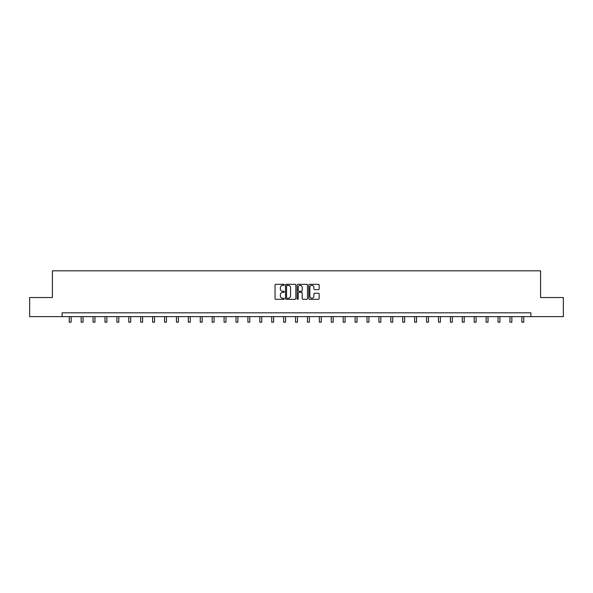 <?xml version="1.0" encoding="UTF-8"?>
<svg xmlns="http://www.w3.org/2000/svg" width="593" height="593" viewBox="0 0 593 593"><rect width="100%" height="100%" fill="white"/><g stroke="black" fill="none" stroke-linecap="round" stroke-linejoin="round"><path stroke-width="0.89" d="M284.284 284.848A0.526 0.526 0 0 0 283.758 284.321L275.797 284.321A0.749 0.749 0 0 0 275.048 285.07L275.048 298.561A0.749 0.749 0 0 0 275.797 299.309L283.758 299.309A0.526 0.526 0 0 0 284.284 298.783A0.526 0.526 0 0 0 283.758 298.264L282.728 298.264A2.402 2.402 0 0 1 280.333 295.863L280.333 294.736A2.402 2.402 0 0 1 282.728 292.342L283.758 292.342A0.526 0.526 0 0 0 284.284 291.815A0.526 0.526 0 0 0 283.758 291.289L282.728 291.289A2.402 2.402 0 0 1 280.333 288.895L280.333 287.768A2.402 2.402 0 0 1 282.728 285.374L283.758 285.374A0.526 0.526 0 0 0 284.284 284.848M318.404 289.606A0.749 0.749 0 0 0 319.153 288.858L319.153 285.07A0.749 0.749 0 0 0 318.404 284.321L309.561 284.321A0.749 0.749 0 0 0 308.812 285.07L308.812 298.561A0.749 0.749 0 0 0 309.561 299.309L318.404 299.309A0.749 0.749 0 0 0 319.153 298.561L319.153 293.987A0.749 0.749 0 0 0 318.404 293.238L314.616 293.238A0.749 0.749 0 0 0 313.867 293.987L313.867 296.255A2.001 2.001 0 0 1 311.866 298.264A2.001 2.001 0 0 1 309.857 296.255L309.857 287.375A2.001 2.001 0 0 1 311.866 285.374A2.001 2.001 0 0 1 313.867 287.375L313.867 288.858A0.749 0.749 0 0 0 314.616 289.606L318.404 289.606M62.102 316.632L29.65 316.632L29.65 297.545L52.406 297.545L52.406 270.816L540.594 270.816L540.594 297.545L563.35 297.545L563.35 316.632L530.898 316.632L530.898 312.815L62.102 312.815L62.102 316.632L530.898 316.632M295.848 285.07A0.749 0.749 0 0 0 295.092 284.321L286.249 284.321A0.749 0.749 0 0 0 285.5 285.07L285.5 298.561A0.749 0.749 0 0 0 286.249 299.309L295.092 299.309A0.749 0.749 0 0 0 295.848 298.561L295.848 285.07M297.908 284.321L306.751 284.321A0.749 0.749 0 0 1 307.5 285.07L307.5 298.561A0.749 0.749 0 0 1 306.751 299.309L302.964 299.309A0.749 0.749 0 0 1 302.215 298.561L302.215 293.09A0.749 0.749 0 0 0 301.466 292.342L298.954 292.342A0.749 0.749 0 0 0 298.205 293.09L298.205 298.783A0.526 0.526 0 0 1 297.679 299.309A0.526 0.526 0 0 1 297.152 298.783L297.152 285.07A0.749 0.749 0 0 1 297.908 284.321M287.079 285.374A0.526 0.526 0 0 0 286.552 285.893L286.552 297.738A0.526 0.526 0 0 0 287.079 298.264L288.161 298.264A2.402 2.402 0 0 0 290.563 295.863L290.563 287.768A2.402 2.402 0 0 0 288.161 285.374L287.079 285.374M302.215 287.412A2.001 2.001 0 0 0 300.206 285.411A2.001 2.001 0 0 0 298.205 287.412L298.205 290.54A0.749 0.749 0 0 0 298.954 291.289L301.466 291.289A0.749 0.749 0 0 0 302.215 290.54L302.215 287.412M69.24 316.632L69.24 322.184L71.145 322.184L71.145 316.632M81.152 316.632L81.152 322.184L83.057 322.184L83.057 316.632M93.064 316.632L93.064 322.184L94.969 322.184L94.969 316.632M104.968 316.632L104.968 322.184L106.881 322.184L106.881 316.632M116.88 316.632L116.88 322.184L118.793 322.184L118.793 316.632M128.792 316.632L128.792 322.184L130.705 322.184L130.705 316.632M140.704 316.632L140.704 322.184L142.609 322.184L142.609 316.632M152.616 316.632L152.616 322.184L154.521 322.184L154.521 316.632M164.528 316.632L164.528 322.184L166.433 322.184L166.433 316.632M176.44 316.632L176.44 322.184L178.345 322.184L178.345 316.632M188.344 316.632L188.344 322.184L190.257 322.184L190.257 316.632M200.256 316.632L200.256 322.184L202.169 322.184L202.169 316.632M212.168 316.632L212.168 322.184L214.08 322.184L214.08 316.632M224.08 316.632L224.08 322.184L225.992 322.184L225.992 316.632M235.992 316.632L235.992 322.184L237.897 322.184L237.897 316.632M247.904 316.632L247.904 322.184L249.809 322.184L249.809 316.632M259.816 316.632L259.816 322.184L261.721 322.184L261.721 316.632M271.727 316.632L271.727 322.184L273.632 322.184L273.632 316.632M283.632 316.632L283.632 322.184L285.544 322.184L285.544 316.632M295.544 316.632L295.544 322.184L297.456 322.184L297.456 316.632M307.456 316.632L307.456 322.184L309.368 322.184L309.368 316.632M319.368 316.632L319.368 322.184L321.273 322.184L321.273 316.632M331.279 316.632L331.279 322.184L333.184 322.184L333.184 316.632M343.191 316.632L343.191 322.184L345.096 322.184L345.096 316.632M355.103 316.632L355.103 322.184L357.008 322.184L357.008 316.632M367.008 316.632L367.008 322.184L368.92 322.184L368.92 316.632M378.92 316.632L378.92 322.184L380.832 322.184L380.832 316.632M390.831 316.632L390.831 322.184L392.744 322.184L392.744 316.632M402.743 316.632L402.743 322.184L404.656 322.184L404.656 316.632M414.655 316.632L414.655 322.184L416.56 322.184L416.56 316.632M426.567 316.632L426.567 322.184L428.472 322.184L428.472 316.632M438.479 316.632L438.479 322.184L440.384 322.184L440.384 316.632M450.391 316.632L450.391 322.184L452.296 322.184L452.296 316.632M462.295 316.632L462.295 322.184L464.208 322.184L464.208 316.632M474.207 316.632L474.207 322.184L476.12 322.184L476.12 316.632M486.119 316.632L486.119 322.184L488.032 322.184L488.032 316.632M498.031 316.632L498.031 322.184L499.936 322.184L499.936 316.632M509.943 316.632L509.943 322.184L511.848 322.184L511.848 316.632M521.855 316.632L521.855 322.184L523.76 322.184L523.76 316.632"/></g></svg>
